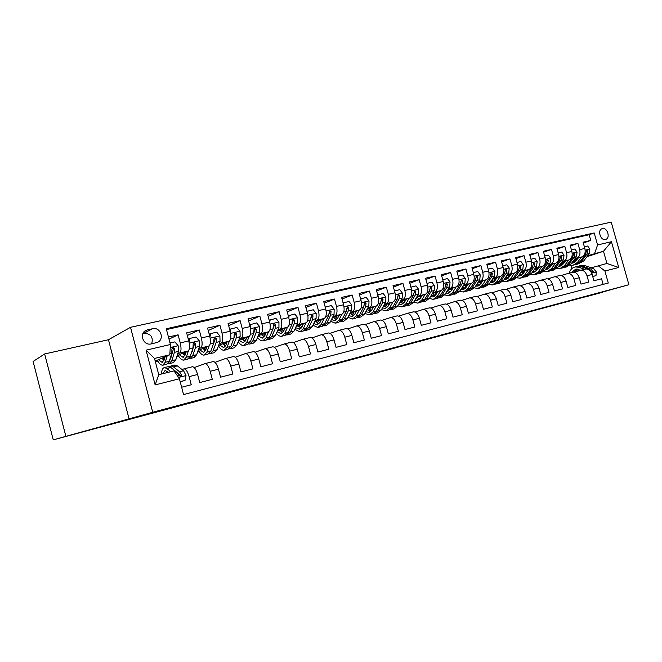 <?xml version="1.0" encoding="UTF-8"?>
<svg xmlns="http://www.w3.org/2000/svg" width="662" height="662" viewBox="0 0 662 662"><rect width="100%" height="100%" fill="white"/><g stroke="black" fill="none" stroke-linecap="round" stroke-linejoin="round"><path stroke-width="0.99" d="M381.188 351.332L343.926 361.568L381.188 351.332M584.827 297.064L602.412 292.298L584.827 297.064M73.995 434.115L101.716 426.676L73.995 434.115M602.395 228.589L602.023 228.696C597.165 230.153 600.599 240.894 605.465 239.47L605.804 239.371C610.67 237.939 607.286 227.215 602.395 228.589M445.154 334.269L414.081 342.75L445.129 334.186M587.525 296.212L53.241 439.858L152.723 412.277L628.9 284.718L587.525 296.212M405.492 344.819L366.309 355.56L405.492 344.819M410.804 343.388L390.34 349.122L410.804 343.388M583.313 243.02L590.752 240.438L583.073 242.193L584.836 248.44L579.672 249.648C580.549 253.918 579.614 256.724 576.867 258.089L574.972 258.71M570.33 246.024L577.909 243.376L570.09 245.163L571.852 251.469L566.598 252.702C567.483 257.005 566.564 259.835 563.842 261.2L561.939 261.829M557.106 249.078L564.827 246.372L556.858 248.192L558.637 254.556L553.275 255.805C554.177 260.158 553.275 263.013 550.577 264.37L548.674 265.007M543.626 252.197L551.496 249.417L543.37 251.279L545.165 257.7L539.704 258.974C540.614 263.368 539.737 266.24 537.056 267.597L535.153 268.242M529.898 255.375L537.908 252.528L529.633 254.415L531.437 260.911L525.876 262.21C526.795 266.637 525.934 269.533 523.286 270.89L521.375 271.536M515.897 258.61L524.064 255.689L515.624 257.617L517.444 264.171L511.776 265.495C512.711 269.972 511.867 272.885 509.243 274.25L507.324 274.895M501.631 261.912L509.947 258.916L501.349 260.886L503.178 267.506L497.394 268.855C498.345 273.373 497.518 276.311 494.928 277.668L493.008 278.321M487.083 265.288L495.557 262.21L486.785 264.221L488.639 270.899L482.739 272.281C483.699 276.832 482.896 279.794 480.331 281.16L478.411 281.813M472.246 268.722L480.877 265.57L471.94 267.613L473.802 274.366L467.786 275.764C468.754 280.374 467.976 283.353 465.452 284.718L463.524 285.38M457.111 272.239L465.916 268.987L456.788 271.081L458.667 277.899L452.527 279.331C453.511 283.981 452.758 286.985 450.268 288.342L448.339 289.013M441.67 275.822L450.648 272.479L441.331 274.614L443.226 281.499L436.961 282.964C437.963 287.656 437.234 290.684 434.777 292.05L432.849 292.72M425.906 279.48L435.066 276.046L425.567 278.222L427.47 285.181L421.082 286.671C422.091 291.412 421.388 294.466 418.972 295.823L417.043 296.502M409.828 283.22L419.162 279.678L409.464 281.896L411.392 288.938L404.863 290.461C405.889 295.252 405.21 298.322 402.835 299.679L400.907 300.366M393.41 287.043L402.935 283.394L393.029 285.661L394.974 292.769L388.304 294.325C389.347 299.166 388.702 302.261 386.368 303.618L384.44 304.313M376.645 290.949L386.36 287.184L376.248 289.493L378.201 296.684L371.399 298.272C372.449 303.163 371.837 306.283 369.553 307.64L367.625 308.335M359.524 294.946L369.437 291.057L359.11 293.415L361.08 300.68L354.129 302.302C355.196 307.242 354.617 310.395 352.374 311.744L350.455 312.447M342.039 299.025L352.151 295.012L341.6 297.42L343.586 304.76L336.486 306.423C337.57 311.421 337.016 314.591 334.831 315.931L332.903 316.651M324.165 303.204L334.492 299.05L323.71 301.516L325.712 308.939L318.455 310.635C319.556 315.683 319.034 318.877 316.899 320.218L314.98 320.938M305.902 307.482L316.444 303.171L305.422 305.695L307.441 313.2L300.018 314.938C301.136 320.044 300.656 323.263 298.579 324.595L296.659 325.332M287.234 311.868L297.999 307.391L286.729 309.973L288.764 317.561L281.176 319.332C282.31 324.496 281.871 327.74 279.852 329.072L277.932 329.817M268.151 316.353L279.132 311.711L267.613 314.342L269.666 322.022L261.904 323.834C263.054 329.055 262.657 332.324 260.704 333.648L258.792 334.401M248.631 320.954L259.843 316.122L248.06 318.811L250.128 326.581L242.193 328.435C243.359 333.714 243.004 337.016 241.109 338.332L239.205 339.093M228.663 325.671L240.116 320.631L228.059 323.387L230.144 331.248L222.018 333.143C223.21 338.481 222.895 341.807 221.075 343.123L219.172 343.892M208.232 330.512L219.925 325.249L207.587 328.071L209.689 336.023L201.372 337.968C202.58 343.363 202.315 346.714 200.569 348.022L198.674 348.808M187.321 335.485L199.262 329.974L186.634 332.862L188.753 340.913C189.977 346.35 189.737 349.718 188.033 351.017L177.135 355.602M181.636 387.237L191.252 384.754L189.117 376.637C187.644 371.663 185.948 369.065 184.036 368.833L182.05 369.545M192.195 366.806L192.476 366.731C194.421 366.955 196.126 369.545 197.607 374.485L199.734 382.562L212.295 379.318L210.177 371.299C208.712 366.392 206.983 363.835 204.997 363.62L194.239 367.592M212.949 361.642L213.247 361.576C215.258 361.775 216.995 364.315 218.468 369.197L220.578 377.183L232.85 374.005L230.748 366.086C229.284 361.237 227.529 358.721 225.477 358.539L214.993 362.346M233.231 356.611L233.537 356.537C235.614 356.71 237.377 359.209 238.841 364.034L240.935 371.92L252.934 368.825L250.848 360.989C249.384 356.206 247.605 353.723 245.494 353.566L235.275 357.223M253.058 351.688L253.372 351.605C255.507 351.762 257.303 354.22 258.759 358.986L260.836 366.781L272.554 363.752L270.493 356.015C269.037 351.282 267.225 348.849 265.057 348.709L255.085 352.225M272.438 346.871L272.761 346.797C274.945 346.921 276.766 349.346 278.222 354.054L280.283 361.758L291.735 358.796L289.691 351.15C288.243 346.474 286.406 344.075 284.18 343.959L274.457 347.343M291.379 342.163L291.719 342.089C293.961 342.196 295.806 344.579 297.246 349.23L299.29 356.851L310.495 353.955L308.467 346.392C307.019 341.766 305.165 339.407 302.89 339.308L293.398 342.585M309.915 337.562L310.255 337.479C312.547 337.57 314.417 339.912 315.857 344.513L317.884 352.043L328.84 349.213L326.829 341.733C325.39 337.165 323.511 334.84 321.186 334.765L311.926 337.926M328.046 333.06L328.393 332.978C330.735 333.044 332.622 335.353 334.062 339.904L336.064 347.351L346.789 344.579L344.794 337.181C343.363 332.663 341.46 330.379 339.093 330.313L330.048 333.375M345.787 328.65L346.143 328.567C348.526 328.617 350.438 330.892 351.87 335.386L353.856 342.75L364.348 340.045L362.371 332.729C360.947 328.261 359.027 326.01 356.611 325.969L347.782 328.923M363.148 324.339L363.512 324.248C365.945 324.289 367.873 326.523 369.297 330.975L371.274 338.257L381.535 335.601L379.574 328.369C378.151 323.95 376.215 321.732 373.765 321.707L365.143 324.57M380.154 320.118L380.526 320.027C382.992 320.044 384.936 322.253 386.351 326.647L388.313 333.855L398.367 331.257L396.414 324.099C394.999 319.729 393.046 317.545 390.555 317.537L382.131 320.317M396.795 315.981L397.175 315.89C399.683 315.89 401.644 318.066 403.05 322.419L404.995 329.544L414.842 327.003L412.906 319.92C411.499 315.6 409.53 313.44 406.998 313.449L398.764 316.146M413.105 311.934L413.485 311.835C416.026 311.827 418.003 313.97 419.41 318.273L421.338 325.323L430.979 322.833L429.059 315.824C427.66 311.554 425.674 309.427 423.109 309.444L415.057 312.067M429.075 307.962L429.464 307.871C432.038 307.847 434.032 309.957 435.431 314.21L437.342 321.194L446.784 318.753L444.881 311.81C443.49 307.59 441.488 305.488 438.889 305.53L431.02 308.07M444.723 304.081L445.121 303.982C447.727 303.941 449.73 306.026 451.12 310.23L453.023 317.139L462.275 314.748L460.388 307.888C458.998 303.701 456.987 301.632 454.355 301.69L446.66 304.164M460.057 300.267L460.462 300.167C463.102 300.118 465.113 302.17 466.503 306.332L468.382 313.176L477.459 310.834L475.581 304.032C474.199 299.894 472.18 297.859 469.515 297.917L461.985 300.325M475.093 296.535L475.498 296.435C478.171 296.369 480.19 298.397 481.572 302.517L483.442 309.286L492.338 306.986L490.476 300.258C489.102 296.162 487.067 294.151 484.377 294.226L477.012 296.576M489.83 292.869L490.244 292.769C492.942 292.695 494.977 294.689 496.351 298.769L498.205 305.472L506.927 303.221L505.073 296.559C503.708 292.505 501.664 290.519 498.949 290.61L491.742 292.894M504.287 289.286L504.701 289.178C507.423 289.087 509.467 291.065 510.841 295.095L512.678 301.731L521.226 299.53L519.397 292.927C518.032 288.913 515.979 286.96 513.24 287.06L506.182 289.286M518.462 285.761L518.884 285.661C521.631 285.554 523.683 287.498 525.04 291.495L526.869 298.065L535.26 295.906L533.44 289.368C532.082 285.396 530.022 283.468 527.258 283.576L520.349 285.744M532.372 282.31L532.794 282.202C535.566 282.086 537.627 284.006 538.976 287.962L540.796 294.474L549.021 292.347L547.217 285.876C545.86 281.946 543.8 280.043 541.011 280.158L534.242 282.277M546.018 278.917L546.44 278.818C549.237 278.685 551.305 280.58 552.654 284.503L554.45 290.949L562.518 288.864L560.731 282.451C559.39 278.561 557.313 276.675 554.508 276.807L547.871 278.876M559.407 275.591L559.837 275.483C562.65 275.351 564.727 277.221 566.068 281.102L567.855 287.482L575.774 285.438L573.995 279.091C572.655 275.235 570.578 273.381 567.756 273.522L561.252 275.533M572.547 272.33L572.986 272.223C575.816 272.074 577.893 273.919 579.233 277.767L581.004 284.089L588.775 282.078L587.012 275.789C585.68 271.974 583.594 270.137 580.756 270.295L574.384 272.256M564.545 262.16L561.136 263.286M550.296 266.869L549.427 267.15M550.172 267.034L549.51 267.191M584.836 248.44C585.704 252.694 584.761 255.499 582.006 256.856L574.508 259.33M564.082 262.773L561.583 263.592M551.413 265.321L548.219 266.389M536.907 270.137L536.303 270.336M536.832 270.245L536.352 270.361M571.852 251.469C572.738 255.764 571.811 258.585 569.08 259.943L561.475 262.466M550.958 265.95L548.674 266.712M538.041 268.549L535.062 269.542M558.637 254.556C559.531 258.892 558.62 261.73 555.914 263.095L548.194 265.661M537.577 269.194L535.533 269.881M524.412 271.842L521.664 272.761M545.165 257.7C546.076 262.078 545.182 264.941 542.492 266.298L534.664 268.921M523.948 272.504L522.144 273.108M510.526 275.193L508.019 276.037M531.437 260.911C532.356 265.321 531.487 268.209 528.822 269.566L520.878 272.239M510.054 275.88L508.507 276.402M496.376 278.611L494.117 279.381M517.444 264.171C518.379 268.631 517.527 271.536 514.887 272.901L506.835 275.624M495.896 279.323L494.613 279.761M481.944 282.095L479.942 282.782M503.178 267.506C504.121 271.999 503.294 274.929 500.687 276.294L492.511 279.074M481.456 282.839L480.455 283.179M467.231 285.653L465.502 286.249M488.639 270.899C489.59 275.442 488.779 278.396 486.206 279.753L477.906 282.6M466.743 286.414L466.023 286.663M452.229 289.286L450.772 289.782M473.802 274.366C474.77 278.95 473.975 281.921 471.435 283.286L463.011 286.191M451.732 290.072L451.318 290.221M436.928 292.985L435.762 293.39M458.667 277.899C459.643 282.525 458.882 285.521 456.375 286.886L447.818 289.857M421.313 296.766L420.453 297.072M443.226 281.499C444.219 286.174 443.482 289.195 441.008 290.56L432.327 293.597M405.384 300.631L404.838 300.821M427.47 285.181C428.479 289.906 427.76 292.943 425.335 294.3L416.514 297.412M411.392 288.938C412.409 293.705 411.723 296.775 409.331 298.132L400.369 301.309M394.974 292.769C396.008 297.586 395.346 300.68 392.996 302.029L383.894 305.298M378.201 296.684C379.252 301.549 378.623 304.669 376.322 306.018L367.071 309.361M334.922 318.869L333.722 317.272M361.08 300.68C362.147 305.604 361.551 308.74 359.292 310.089L349.892 313.523M343.586 304.76C344.67 309.742 344.099 312.903 341.89 314.243L332.349 317.777M325.712 308.939C326.805 313.962 326.275 317.148 324.123 318.496L314.417 322.121M307.441 313.2C308.55 318.281 308.062 321.492 305.96 322.833L296.096 326.573M262.938 335.609L262.466 335.791M288.764 317.561C289.89 322.7 289.435 325.936 287.391 327.276L277.37 331.124M244.071 340.177L243.525 340.392M244.419 340.665L243.939 340.773M269.666 322.022C270.808 327.218 270.394 330.479 268.416 331.811L258.221 335.783M224.782 344.852L224.153 345.101M225.105 345.307L224.526 345.456M250.128 326.581C251.295 331.836 250.915 335.121 249.003 336.445L238.634 340.558M205.071 349.635L204.351 349.925M205.361 350.066L204.666 350.231M230.144 331.248C231.328 336.561 230.997 339.879 229.143 341.195L218.609 345.448M192.261 351.472L191.79 351.671M184.913 354.526L184.102 354.865M185.17 354.931L184.359 355.122M209.689 336.023C210.888 341.402 210.607 344.737 208.828 346.052L198.112 350.463M191.723 353.094L191.244 353.285M151.292 343.892L157.225 342.436C165.061 339.631 160.552 326.556 152.5 328.724L146.41 330.189C138.59 333.077 143.249 346.143 151.292 343.892M152.723 412.277L130.522 327.309L611.225 222.142L628.9 284.718M590.752 240.438L589.155 234.737L594.186 232.958L166.27 328.757L170.407 344.505L169.811 354.791L155.198 361.088M594.186 232.958L597.563 244.94L611.448 241.704L618.722 267.506L604.903 271.006L608.287 283.03L183.564 394.577L179.41 378.763L155.148 384.912L146.062 350.173L170.407 344.505M170.755 358.291L170.134 358.547M168.992 339.134L178.111 334.815L180.238 342.899C181.471 348.361 181.247 351.745 179.584 353.036L177.697 353.839M171.284 356.561L170.655 356.835M164.267 359.549L163.382 359.921M164.135 359.996L163.58 360.128M603.123 284.387L601.543 278.785L593.913 280.754L592.151 274.49C590.827 270.684 588.733 268.863 585.887 269.02L585.456 269.12M199.262 329.974L201.372 337.968M219.925 325.249L222.018 333.143M240.116 320.631L242.193 328.435M259.843 316.122L261.904 323.834M279.132 311.711L281.176 319.332M297.999 307.391L300.018 314.938M316.444 303.171L318.455 310.635M334.492 299.05L336.486 306.423M352.151 295.012L354.129 302.302M369.437 291.057L371.399 298.272M386.36 287.184L388.304 294.325M402.935 283.394L404.863 290.461M419.162 279.678L421.082 286.671M435.066 276.046L436.961 282.964M450.648 272.479L452.527 279.331M465.916 268.987L467.786 275.764M480.877 265.57L482.739 272.281M495.557 262.21L497.394 268.855M509.947 258.916L511.776 265.495M524.064 255.689L525.876 262.21M537.908 252.528L539.704 258.974M551.496 249.417L553.275 255.805M564.827 246.372L566.598 252.702M577.909 243.376L579.672 249.648M589.155 234.737L166.476 329.568M178.111 334.815L168.438 337.024M574.608 260.745L576.66 260.075M586.962 256.69L603.496 251.27L587.757 255.656M577.429 259.049L573.83 260.232L575.717 261.275M563.436 263.65L562.319 264.022M563.271 263.881L562.435 264.08M169.811 354.791L154.503 358.44L158.756 374.684L174.04 370.894L179.41 378.763M129.14 419.145L108.469 339.738L44.652 353.955L65.819 436.126M44.652 353.955L33.1 361.477L53.241 439.858M108.469 339.738L130.522 327.309M591.307 267.779L606.93 263.468L603.496 251.27L611.448 241.704M571.786 268.689L570.851 265.363M522.889 273.555L523.435 273.24M509.061 276.749L509.533 276.642M218.121 346.78L218.907 346.59M197.69 351.696L199.022 351.373M176.787 356.727L178.69 356.264M155.405 361.874L157.895 361.27M155.843 360.807L157.391 360.434M162.744 359.152L163.895 358.878M163.233 359.756L164.168 359.35M183.945 354.691L184.789 354.344M177.11 355.701L178.186 355.444M183.506 354.17L184.532 353.922M204.194 349.759L204.955 349.453M198.037 350.678L198.509 350.562M203.797 349.296L204.715 349.073M223.996 344.943L224.666 344.67M223.632 344.53L224.451 344.331M243.368 340.235L243.947 340.003M243.037 339.871L243.748 339.697M262.309 335.634L262.814 335.435M262.011 335.311L262.624 335.162M280.845 331.132L281.276 330.975M280.572 330.851L281.102 330.727M298.744 326.49L299.183 326.383M536.096 270.228L537.081 269.906M549.22 267.043L550.47 266.629M604.903 271.006L598.117 265.652M594.658 253.38L597.563 244.94M562.112 263.915L563.61 263.418M154.503 358.44L146.062 350.173M158.756 374.684L155.148 384.912M618.722 267.506L606.93 263.468M151.689 343.801C153.452 337.066 150.828 333.549 143.828 333.276L142.967 333.466M386.517 349.917L369.595 354.667L386.517 349.917M415.595 342.155L402.976 345.597L415.595 342.155M165.086 356.826L164.151 359.929L162.058 362.371L158.441 359.689M167.163 355.933L165.235 362.296L162.72 365.225C161.015 365.292 159.194 363.612 157.258 360.202M170.018 343.024L174.9 341.89L178.202 345.812L178.467 351.398L175.835 359.731L173.254 362.66L169.803 363.496M168.173 363.471L169.265 363.628L171.822 360.707L174.412 352.366L174.487 348.469L172.757 347.459L171.905 349.073L171.847 352.978L169.282 361.32L166.741 364.249L163.249 365.093M163.216 357.629L164.275 359.524M162.049 358.134L163.961 360.492M174.487 348.469L173.427 348.932L170.738 358.341L169.571 360.368M164.772 357.861L164.325 357.149M180.172 381.668L185.037 380.427L186.005 375.453L183.548 370.737L177.457 365.904L174.503 365.118M170.779 371.696L166.865 368.511L164.49 367.575C162.728 367.873 161.71 370.017 161.454 374.013M168.413 372.284L165.128 370.43L162.869 373.666M180.196 381.759L185.037 380.427M167.983 366.715L170.904 367.518L176.944 372.383L178.856 375.495L180.701 376.43L181.421 374.849L179.51 371.746L173.452 366.889L171.053 365.962L169.613 366.748M167.983 371.928L167.949 372.4M172.765 369.015L180.345 375.238L181.421 374.849M167.246 371.332L166.865 372.673M186.221 351.787L185.219 354.857L183.01 357.306L179.294 354.7M188.422 350.761L186.312 357.19L183.664 360.128C181.893 360.211 180.023 358.572 178.053 355.221M188.538 340.094L188.778 338.878L189.762 338.439L196.051 336.975L199.295 340.856L199.502 346.392L196.672 354.683L193.958 357.621L190.623 358.432M189.762 338.439L189.042 342.13M189.018 358.448L190.06 358.564L192.75 355.635L195.538 347.335L195.662 343.47L193.974 342.469L193.147 344.066L193.031 347.931L190.267 356.239L187.594 359.168L184.218 359.987M183.887 352.763L185.186 354.948M182.82 353.21L184.921 355.618M195.662 343.47L194.562 343.95L190.631 355.13M185.732 353.276L185.054 352.275M206.867 346.855L205.799 349.9L203.491 352.35L199.676 349.817M209.151 345.862L206.908 352.201L204.136 355.138C202.299 355.246 200.379 353.649 198.385 350.347M209.382 334.881L209.54 334.053L210.566 333.607L216.714 332.175L219.9 336.023L220.049 341.501L217.037 349.751L214.19 352.689L210.963 353.475M210.566 333.607L209.928 336.999M209.391 353.541L210.384 353.616L213.197 350.678L216.176 342.428L216.35 338.596L214.711 337.595L213.892 339.176L213.727 343.007L210.773 351.274L207.967 354.203L204.707 354.998M204.095 347.997L205.609 350.405M203.126 348.394L205.402 350.827M216.35 338.596L215.2 339.076L211.236 349.958M206.213 348.733L205.311 347.5M227.049 342.039L225.916 345.059L223.499 347.517L219.594 345.051M229.408 341.054L227.041 347.327L224.137 350.272C222.308 350.397 220.413 348.94 218.443 345.895M229.755 329.784L230.897 328.882L236.905 327.491L240.033 331.29L240.132 336.726L236.93 344.935L233.976 347.873L230.848 348.634M230.897 328.882L230.326 331.993M229.3 348.733L230.252 348.783L233.19 345.837L236.351 337.628L236.566 333.83L234.969 332.837L234.166 334.393L233.951 338.199L230.815 346.416L227.885 349.354L224.732 350.124M223.847 343.33L225.543 345.887M222.978 343.686L225.411 346.118M236.566 333.83L235.374 334.318L231.419 344.828M226.222 344.24L225.121 342.817M246.777 337.33L245.585 340.318L243.07 342.784L239.073 340.384M249.21 336.346L246.719 342.56L243.699 345.506C241.928 345.655 240.091 344.381 238.196 341.7M249.657 324.794L256.633 322.907L259.711 326.672L259.752 332.059L256.393 340.218L253.314 343.164L250.294 343.901M250.766 324.272L250.261 327.102M248.771 344.025L249.673 344.05L252.727 341.104L256.062 332.936L256.318 329.171L254.762 328.178L253.976 329.726L253.72 333.491L250.402 341.666L247.365 344.612L244.311 345.357M243.169 338.762L245.023 341.427M242.391 339.068L244.973 341.501M256.318 329.171L255.093 329.668L251.229 339.631M245.792 339.805L244.485 338.241M266.066 332.721L264.817 335.692L262.21 338.15L258.18 335.882M268.565 331.736L265.958 337.901L262.831 340.847C261.118 341.013 259.339 339.904 257.501 337.521M269.169 320.185L275.93 318.43L278.95 322.154L278.95 327.491L275.417 335.609L272.239 338.555L269.31 339.267M270.187 319.763L269.74 322.32M267.812 339.416L268.673 339.424L271.834 336.478L275.334 328.352L275.632 324.612L274.118 323.635L273.34 325.158L273.042 328.898L269.566 337.032L266.414 339.978L263.459 340.698M262.069 334.285L263.931 336.884M261.374 334.55L264.097 336.966M264.924 335.435L263.426 333.756M275.632 324.612L274.366 325.116L273.232 328.335M284.925 328.22L283.626 331.166L280.928 333.623L277.105 331.728M287.498 327.227L284.776 333.342L281.54 336.296C279.877 336.462 278.164 335.493 276.385 333.383M288.268 315.724L294.789 314.045L297.759 317.735L297.71 323.023L294.027 331.099L290.742 334.053L287.912 334.74M289.178 315.352L288.789 317.661M286.439 334.906L287.258 334.898L290.527 331.952L294.176 323.867L294.524 320.16L293.043 319.183L292.273 320.689L291.942 324.397L288.301 332.49L285.049 335.435L282.194 336.13M280.564 329.899L282.277 332.258M279.952 330.131L282.806 332.523M283.634 331.132L281.962 329.362M294.524 320.16L293.225 320.673L292.24 323.395M303.378 323.809L302.029 326.73L299.249 329.196L295.624 327.616M306.018 322.808L303.188 328.882L299.853 331.836L294.855 329.287M306.945 311.363L313.242 309.766L316.163 313.416L316.072 318.654L312.241 326.689L308.856 329.643L306.117 330.305M307.747 311.041L307.416 313.101M304.661 330.487L305.447 330.47L308.806 327.524L312.613 319.481L312.994 315.807L311.545 314.831L310.42 320.003L306.638 328.046L303.287 331L300.515 331.67M298.661 325.605L300.217 327.715M298.132 325.803L301.111 328.162M301.946 326.904L300.101 325.05M312.994 315.807L311.661 316.32L310.792 318.695M321.434 319.498L320.036 322.394L317.172 324.86L313.738 323.544M316.899 320.218L324.123 318.496L321.202 324.521L317.768 327.475L312.927 325.241M325.216 307.094L331.298 305.571L334.169 309.187L334.037 314.384L330.065 322.377L326.589 325.323L323.933 325.969M325.919 306.82L325.63 308.641M322.493 326.167L326.705 323.188L330.652 315.186L331.066 311.545L329.651 310.577L328.509 315.7L324.579 323.701L321.128 326.656L318.455 327.301M316.37 321.393L317.76 323.255M315.923 321.558L319.018 323.883M319.862 322.733L317.851 320.838M331.066 311.545L329.701 312.067L328.931 314.152M339.11 315.278L337.661 318.149L334.724 320.615L331.472 319.539M334.831 315.931L341.89 314.243L338.828 320.251L335.311 323.197L330.619 321.252M343.09 302.931L348.957 301.467L351.787 305.05L351.613 310.197L347.509 318.149L343.942 321.095L341.377 321.724M338.671 316.138L338.232 315.6M343.702 302.691L343.454 304.28M339.954 321.931L344.223 318.943L348.303 310.983L348.75 307.375L347.376 306.415L346.201 311.488L342.138 319.448L338.605 322.402L336.006 323.031M333.35 317.404L336.553 319.696M337.388 318.637L335.237 316.709M348.75 307.375L347.36 307.896L346.665 309.75M356.404 311.14L354.915 313.995L351.911 316.461L348.833 315.575M359.226 310.114L356.09 316.072L352.49 319.018L347.939 317.305M360.583 298.852L366.252 297.453L369.032 301.003L368.817 306.101L364.588 314.011L360.939 316.957L358.456 317.561M355.808 312.29L355.196 311.587M361.104 298.653L360.898 300.01M357.05 317.777L361.369 314.789L365.581 306.878L366.061 303.295L364.712 302.335L363.521 307.367L359.334 315.286L355.709 318.232L353.194 318.844M350.711 313.225L351.721 314.566M350.405 313.333L353.715 315.592M354.551 314.607L352.258 312.663M366.061 303.295L364.638 303.825L364.026 305.463M373.343 307.094L371.812 309.932L368.734 312.39L365.838 311.678M376.215 306.059L372.996 311.976L369.305 314.922L364.903 313.424M377.712 294.855L383.182 293.523L385.913 297.039L385.665 302.095L381.312 309.965L377.588 312.903L375.18 313.49M372.59 308.492L371.812 307.648M378.134 294.689L377.977 295.831M373.798 313.714L378.159 310.726L382.495 302.848L383.008 299.298L381.693 298.347L380.485 303.328L376.165 311.206L372.466 314.152L370.033 314.748M367.352 309.262L368.155 310.329M367.12 309.344L370.521 311.562M371.357 310.652L368.933 308.691M383.008 299.298L381.56 299.828L381.022 301.293M389.935 303.13L388.354 305.943L385.218 308.401L382.487 307.838M392.856 302.079L389.546 307.962L385.789 310.908L381.511 309.601M394.478 290.949L399.757 289.675L402.446 293.15L402.165 298.173L397.697 305.993L393.898 308.931L391.565 309.502M389.024 304.76L388.089 303.792M394.817 290.817L394.693 291.743M390.199 309.733L394.61 306.738L399.054 298.91L399.6 295.384L398.317 294.441L397.084 299.381L392.657 307.218L388.875 310.155L386.525 310.735M383.761 305.538L384.25 306.167M383.695 305.654L386.989 307.615M387.816 306.771L385.267 304.801M399.6 295.384L398.127 295.922L397.655 297.221M406.178 299.249L404.573 302.046L401.371 304.495L398.805 304.048M409.157 298.19L405.765 304.04L401.925 306.978L397.788 305.836M410.895 287.126L415.993 285.901L418.641 289.352L418.326 294.325L413.75 302.104L409.877 305.041L407.618 305.596M405.127 301.078L404.043 300.01M411.16 287.027L411.061 287.738M406.269 305.827L410.73 302.84L415.281 295.045L415.86 291.553L414.602 290.61L413.353 295.509L408.81 303.304L404.962 306.241L402.678 306.796M403.125 303.742L399.997 302.062M403.936 302.956L401.28 300.987M415.86 291.553L414.354 292.091L413.949 293.249M422.099 295.442L420.453 298.214L417.201 300.672L414.793 300.325M425.12 294.375L421.653 300.192L417.747 303.13L413.733 302.137L410.73 302.84M426.973 283.377L431.897 282.211L434.512 285.628L434.164 290.56L429.481 298.297L425.542 301.227L423.349 301.764M420.908 297.453L419.675 296.295M427.164 283.311L427.098 283.816M422.017 302.004L426.518 299.009L431.177 291.263L431.781 287.796L430.548 286.861L429.29 291.719L424.64 299.464L420.718 302.402L418.508 302.939M415.901 298.446L418.93 299.944M419.741 299.207L416.969 297.255M431.781 287.796L430.259 288.342L429.911 289.368M437.706 291.71L436.026 294.466L432.708 296.915L430.466 296.667M440.768 290.643L437.226 296.419L433.254 299.348L429.357 298.488M442.737 279.712L447.487 278.586L450.061 281.971L449.68 286.861L444.897 294.557L440.892 297.495L438.774 298.008M436.374 293.887L435.008 292.654M437.45 298.248L441.993 295.26L446.751 287.556L447.38 284.114L446.18 283.187L444.897 288.003L440.156 295.707L436.167 298.645L434.024 299.166M431.525 294.921L434.421 296.228M435.224 295.525L432.352 293.58M447.38 284.114L445.84 284.668L445.551 285.579M452.998 288.053L451.285 290.792L447.917 293.241L445.832 293.059M456.101 286.977L452.494 292.72L448.455 295.649L444.674 294.904M458.178 276.112L462.763 275.044L465.295 278.396L464.889 283.245L460.016 290.899L455.944 293.829L453.892 294.325M451.542 290.378L450.036 289.087M452.585 294.573L457.161 291.586L462.018 283.924L462.672 280.506L461.497 279.587L460.206 284.362L455.357 292.025L451.31 294.954L449.241 295.459M446.842 291.437L449.614 292.571M450.4 291.917L447.62 290.171M462.672 280.506L461.108 281.06L460.876 281.847M467.993 284.47L466.247 287.192L462.829 289.633L460.893 289.517M471.137 283.386L467.455 289.095L463.367 292.016L459.693 291.371M473.313 272.595L477.741 271.561L480.231 274.887L479.793 279.695L474.828 287.308L470.707 290.229L468.721 290.717M466.412 286.927L464.782 285.579M467.422 290.966L472.039 287.987L476.988 280.365L477.666 276.973L476.516 276.062L475.208 280.787L470.268 288.417L466.164 291.338L464.153 291.826M461.853 288.003L464.509 288.988M465.287 288.367L462.614 286.82M477.666 276.973L476.077 277.535L475.904 278.181M482.689 280.961L480.918 283.659L477.459 286.1L475.664 286.034M485.875 279.869L482.135 285.537L477.981 288.458L474.414 287.896M488.151 269.144L492.42 268.151L494.878 271.453L494.415 276.22L489.367 283.791L485.188 286.704L483.26 287.176M481.001 283.535L479.238 282.136M481.977 287.424L486.628 284.453L491.659 276.873L492.363 273.514L491.237 272.603L489.913 277.287L484.89 284.875L480.728 287.796L478.783 288.268M476.582 284.627L479.114 285.479M479.884 284.892L477.31 283.51M492.363 273.514L490.633 274.573M497.112 277.51L495.308 280.192L491.8 282.624L490.153 282.6M500.331 276.418L496.525 282.053L492.321 284.966L488.846 284.486M502.698 265.768L506.819 264.808L509.243 268.077L508.755 272.81L503.625 280.332L499.388 283.245L497.526 283.7M495.308 280.192L493.43 278.76M496.26 283.957L500.935 280.986L506.049 273.447L506.769 270.113L505.669 269.211L504.336 273.861L499.231 281.4L495.019 284.312L493.132 284.776M491.03 281.292L493.438 282.029M494.2 281.466L491.725 280.241M506.769 270.113L505.073 271.006M511.254 274.126L509.426 276.799L505.876 279.223L504.37 279.232M514.506 273.025L510.65 278.636L506.389 281.54L503.012 281.127M516.972 262.458L520.944 261.531L523.328 264.767L522.814 269.459L517.61 276.948L513.323 279.852L511.519 280.299M509.351 276.906L507.349 275.45M510.261 280.547L514.97 277.585L520.167 270.096L520.911 266.778L519.827 265.884L518.487 270.493L513.298 277.99L509.037 280.903L507.208 281.342M505.205 278.015L507.497 278.644M508.251 278.114L505.876 277.03M520.911 266.778L519.24 267.498M525.132 270.808L523.278 273.464L519.687 275.88L518.321 275.922M528.417 269.707L524.503 275.276L520.2 278.181L516.906 277.833M530.965 259.206L534.797 258.312L537.155 261.523L536.609 266.182L531.329 273.621L527.002 276.526L525.247 276.948M523.121 273.679L521.011 272.198M524.006 277.204L528.748 274.25L534.011 266.794L534.772 263.509L533.721 262.615L532.364 267.191L527.101 274.647L522.79 277.552L521.019 277.982M519.116 274.788L521.292 275.318M522.028 274.813L519.761 273.853M538.752 267.556L536.874 270.187L533.241 272.603L532.016 272.661M542.062 266.447L538.098 271.983L533.746 274.879L530.543 274.589M544.694 256.012L548.393 255.16L550.718 258.337L550.147 262.955L544.801 270.361L540.424 273.257L538.727 273.671M536.634 270.501L534.54 269.103M537.503 273.927L542.261 270.973L547.598 263.567L548.384 260.298L547.342 259.413L545.985 263.948L540.655 271.37L536.294 274.267L534.582 274.68M532.761 271.602L534.822 272.057M535.558 271.577L533.382 270.725M552.116 264.361L550.213 266.976L546.547 269.384L545.455 269.451M555.459 263.244L551.438 268.755L547.044 271.643L543.924 271.395M558.165 252.884L561.732 252.057L564.024 255.209L563.436 259.794L558.025 267.158L553.606 270.046L551.959 270.444M549.907 267.374L547.871 266.107M550.743 270.7L555.526 267.762L560.929 260.389L561.732 257.154L560.722 256.268L559.349 260.77L553.945 268.143L549.551 271.031L547.888 271.437M546.167 268.474L548.111 268.855M548.839 268.391L546.762 267.647M565.232 261.217L563.312 263.824L558.654 266.298M568.6 260.108L564.537 265.578L560.11 268.466L557.056 268.259M571.389 249.814L574.831 249.02L577.09 252.148L576.478 256.69L571 264.014L566.548 266.894L564.951 267.283M562.932 264.295L560.971 263.153M563.751 267.539L568.55 264.61L574.02 257.278L574.839 254.059L573.846 253.19L572.464 257.65L567.003 264.982L562.559 267.87L560.954 268.259M559.316 265.396L561.161 265.71M561.873 265.272L559.895 264.618M578.116 258.139L576.172 260.729L571.612 263.203M581.509 257.022L577.405 262.466L572.928 265.338L569.957 265.181M584.372 246.802L587.682 246.032L589.859 249.053L589.288 253.645L583.743 260.927L577.711 264.179M576.519 264.436L581.344 261.507L586.871 254.216L587.707 251.03L586.731 250.162L585.34 254.58L579.821 261.879L573.78 265.131M572.241 262.359L573.971 262.624M574.674 262.202L572.787 261.622M592.713 276.476L596.007 275.64L596.321 271.908L593.466 268.507L585.084 265.685L580.706 265.594M578.729 269.459L577.512 271.279M584.761 269.293L578.745 267.241L575.237 266.935C572.316 267.547 570.28 269.633 569.13 273.174M580.979 270.237L575.675 269.161L571.314 272.636M592.73 276.542L596.007 275.64M576.792 266.546L581.162 266.654L589.528 269.492L593.111 272.446L593.4 271.288L591.058 269.111L582.684 266.281L577.984 266.29M575.038 272.049L577.38 269.128M576.561 269.078L573.648 272.173M582.006 256.856L576.867 258.089M569.08 259.943L563.842 261.2M555.914 263.095L550.577 264.37M542.492 266.298L537.056 267.597M528.822 269.566L523.286 270.89M514.887 272.901L509.243 274.25M500.687 276.294L494.928 277.668M486.206 279.753L480.331 281.16M471.435 283.286L465.452 284.718M456.375 286.886L450.268 288.342M441.008 290.56L434.777 292.05M425.335 294.3L418.972 295.823M409.331 298.132L402.835 299.679M392.996 302.029L386.368 303.618M376.322 306.018L369.553 307.64M359.292 310.089L352.374 311.744M305.96 322.833L298.579 324.595M287.391 327.276L279.852 329.072M268.416 331.811L260.704 333.648M249.003 336.445L241.109 338.332M229.143 341.195L221.075 343.123M208.828 346.052L200.569 348.022M188.033 351.017L179.584 353.036M197.607 374.485L189.117 376.637M592.151 274.49L587.012 275.789M579.233 277.767L573.995 279.091M566.068 281.102L560.731 282.451M552.654 284.503L547.217 285.876M538.976 287.962L533.44 289.368M525.04 291.495L519.397 292.927M510.841 295.095L505.073 296.559M496.351 298.769L490.476 300.258M481.572 302.517L475.581 304.032M466.503 306.332L460.388 307.888M451.12 310.23L444.881 311.81M435.431 314.21L429.059 315.824M419.41 318.273L412.906 319.92M403.05 322.419L396.414 324.099M386.351 326.647L379.574 328.369M369.297 330.975L362.371 332.729M351.87 335.386L344.794 337.181M334.062 339.904L326.829 341.733M315.857 344.513L308.467 346.392M297.246 349.23L289.691 351.15M278.222 354.054L270.493 356.015M258.759 358.986L250.848 360.989M238.841 364.034L230.748 366.086M218.468 369.197L210.177 371.299M188.753 340.913L180.238 342.899M144.407 331.497L147.601 329.808M143.828 333.276L152.5 328.724M178.119 345.713L170.225 347.567M169.282 361.32L165.235 362.296M175.835 359.731L171.822 360.707M171.847 352.978L169.886 353.442M178.467 351.398L174.412 352.366M178.517 377.464L185.981 375.577M173.452 366.889L177.457 365.904M166.865 368.511L170.904 367.518M179.51 371.746L183.548 370.737M175.331 372.789L176.944 372.383M199.212 340.756L189.224 343.106M190.267 356.239L186.312 357.19M196.672 354.683L192.75 355.635M193.031 347.931L189.332 348.816M199.502 346.392L195.538 347.335M219.817 335.924L210.152 338.191M210.773 351.274L206.908 352.201M217.037 349.751L213.197 350.678M213.727 343.007L210.202 343.851M220.049 341.501L216.176 342.428M239.95 331.199L230.599 333.391M230.815 346.416L227.041 347.327M236.93 344.935L233.19 345.837M233.951 338.199L230.583 338.994M240.132 336.726L236.351 337.628M259.636 326.573L250.575 328.7M250.402 341.666L246.719 342.56M256.393 340.218L252.727 341.104M253.72 333.491L250.501 334.26M259.752 332.059L256.062 332.936M278.876 322.063L270.104 324.115M269.566 337.032L265.958 337.901M275.417 335.609L271.834 336.478M273.042 328.898L269.98 329.626M278.95 327.491L275.334 328.352M297.685 317.644L289.195 319.638M288.301 332.49L284.776 333.342M294.027 331.099L290.527 331.952M291.942 324.397L289.021 325.092M297.71 323.023L294.176 323.867M316.088 313.325L307.871 315.253M306.638 328.046L303.188 328.882M312.241 326.689L308.806 327.524M310.42 320.003L307.64 320.665M316.072 318.654L312.613 319.481M334.095 309.096L326.134 310.966M324.579 323.701L321.202 324.521M330.065 322.377L326.705 323.188M328.509 315.7L325.853 316.328M334.037 314.384L330.652 315.186M351.712 304.959L344 306.771M342.138 319.448L338.828 320.251M347.509 318.149L344.223 318.943M346.201 311.488L343.677 312.083M351.613 310.197L348.303 310.983M368.957 300.912L361.485 302.666M359.334 315.286L356.09 316.072M364.588 314.011L361.369 314.789M363.521 307.367L361.121 307.938M368.817 306.101L365.581 306.878M385.847 296.948L378.606 298.645M376.165 311.206L372.996 311.976M381.312 309.965L378.159 310.726M380.485 303.328L378.192 303.875M385.665 302.095L382.495 302.848M402.38 293.067L395.363 294.714M392.657 307.218L389.546 307.962M397.697 305.993L394.61 306.738M397.084 299.381L394.916 299.894M402.165 298.173L399.054 298.91M418.574 289.261L411.781 290.858M408.81 303.304L405.765 304.04M413.353 295.509L411.292 295.997M418.326 294.325L415.281 295.045M434.446 285.537L427.851 287.085M424.64 299.464L421.653 300.192M429.481 298.297L426.518 299.009M429.29 291.719L427.329 292.182M434.164 290.56L431.177 291.263M449.994 281.888L443.606 283.386M440.156 295.707L437.226 296.419M444.897 294.557L441.993 295.26M444.897 288.003L443.043 288.442M449.68 286.861L446.751 287.556M465.237 278.313L459.039 279.769M455.357 292.025L452.494 292.72M460.016 290.899L457.161 291.586M460.206 284.362L458.443 284.776M464.889 283.245L462.018 283.924M480.173 274.804L474.166 276.211M470.268 288.417L467.455 289.095M474.828 287.308L472.039 287.987M475.208 280.787L473.545 281.185M479.793 279.695L476.988 280.365M494.82 271.37L488.995 272.736M484.89 284.875L482.135 285.537M489.367 283.791L486.628 284.453M489.913 277.287L488.341 277.668M494.415 276.22L491.659 276.873M509.186 267.994L503.534 269.318M499.231 281.4L496.525 282.053M503.625 280.332L500.935 280.986M504.336 273.861L502.855 274.209M508.755 272.81L506.049 273.447M523.27 264.684L517.792 265.975M513.298 277.99L510.65 278.636M517.61 276.948L514.97 277.585M518.487 270.493L517.08 270.824M522.814 269.459L520.167 270.096M537.097 261.44L531.785 262.69M527.101 274.647L524.503 275.276M531.329 273.621L528.748 274.25M532.364 267.191L531.048 267.506M536.609 266.182L534.011 266.794M533.133 264.072L534.772 263.509M550.66 258.254L545.505 259.471M540.655 271.37L538.098 271.983M544.801 270.361L542.261 270.973M545.985 263.948L544.743 264.246M550.147 262.955L547.598 263.567M546.771 260.845L548.384 260.298M563.966 255.135L558.968 256.31M553.945 268.143L551.438 268.755M558.025 267.158L555.526 267.762M559.349 260.77L558.182 261.043M563.436 259.794L560.929 260.389M560.151 257.683L561.732 257.154M577.032 252.065L572.183 253.207M567.003 264.982L564.537 265.578M571 264.014L568.55 264.61M572.464 257.65L571.372 257.907M576.478 256.69L574.02 257.278M573.284 254.58L574.839 254.059M589.859 249.053L585.158 250.162M579.821 261.879L577.405 262.466M583.743 260.927L581.344 261.507M585.34 254.58L584.323 254.829M589.288 253.645L586.871 254.216M586.184 251.535L587.707 251.03M591.679 273.174L596.313 272.008M582.684 266.281L585.084 265.685M578.745 267.241L581.162 266.654M591.058 269.111L593.466 268.507M588.816 269.674L589.528 269.492M591.919 271.743L593.4 271.288M192.476 366.731L184.036 368.833M213.247 361.576L204.997 363.62M233.537 356.537L225.477 358.539M253.372 351.605L245.494 353.566M272.761 346.797L265.057 348.709M291.719 342.089L284.18 343.959M310.255 337.479L302.89 339.308M328.393 332.978L321.186 334.765M346.143 328.567L339.093 330.313M363.512 324.248L356.611 325.969M380.526 320.027L373.765 321.707M397.175 315.89L390.555 317.537M413.485 311.835L406.998 313.449M429.464 307.871L423.109 309.444M445.121 303.982L438.889 305.53M460.462 300.167L454.355 301.69M475.498 296.435L469.515 297.917M490.244 292.769L484.377 294.226M504.701 289.178L498.949 290.61M518.884 285.661L513.24 287.06M532.794 282.202L527.258 283.576M546.44 278.818L541.011 280.158M559.837 275.483L554.508 276.807M572.986 272.223L567.756 273.522M585.887 269.02L580.756 270.295M145.383 330.735L146.41 330.189M162.058 362.371L162.496 362.263M175.041 364.985L171.053 365.962M168.52 366.582L164.49 367.575M183.01 357.306L183.473 357.19M203.491 352.35L203.962 352.234M223.499 347.517L223.996 347.393M243.07 342.784L243.583 342.659M262.21 338.15L262.731 338.025M280.928 333.623L281.474 333.491M299.249 329.196L299.803 329.064M317.172 324.86L317.743 324.719M334.724 320.615L335.303 320.474M351.911 316.461L352.498 316.32M368.734 312.39L369.338 312.241M385.218 308.401L385.83 308.252M401.371 304.495L401.991 304.346M417.201 300.672L417.83 300.515M432.708 296.915L433.353 296.766M447.917 293.241L448.571 293.084M462.829 289.633L463.491 289.476M477.459 286.1L478.121 285.934M491.8 282.624L492.478 282.467M505.876 279.223L506.554 279.058M519.687 275.88L520.373 275.715M533.241 272.603L533.936 272.438M546.547 269.384L547.251 269.219M559.613 266.232L560.317 266.058M572.44 263.128L573.151 262.955M581.559 265.379L579.167 265.967M577.645 266.339L575.237 266.935"/></g></svg>
